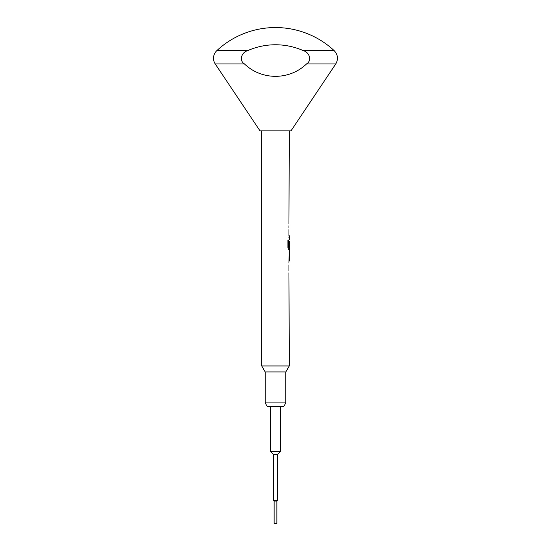 <?xml version="1.0" encoding="UTF-8"?>
<svg xmlns="http://www.w3.org/2000/svg" width="551" height="551" viewBox="0 0 551 551"><rect width="100%" height="100%" fill="white"/><g stroke="black" fill="none" stroke-linecap="round" stroke-linejoin="round"><path stroke-width="0.83" d="M285.831 402.919L283.841 406.363L267.159 406.363L265.169 402.919L285.831 402.919L285.831 371.925L289.275 365.96L288.958 272.821M265.169 402.919L265.169 371.925L285.831 371.925M265.169 371.925L261.725 365.96L289.275 365.96M215.255 63.964A10.331 10.331 0 0 1 216.798 50.664L247.619 50.664C241.855 52.138 238.59 60.369 244.499 63.964C261.642 80.453 289.371 80.446 306.501 63.964C312.389 60.376 309.187 52.166 303.381 50.664L334.202 50.664C337.956 54.721 338.472 59.157 335.745 63.964L290.997 130.862L260.003 130.862L215.255 63.964L244.499 63.964M303.381 50.664A68.875 68.875 0 0 0 247.619 50.664M276.877 501.066L274.123 501.066L274.123 523.45L276.877 523.45L276.877 501.066L277.484 500.46L273.523 500.46L274.123 501.066M277.484 500.46L277.484 454.575L273.523 454.575L273.523 500.46M277.484 454.575L280.666 451.393L270.334 451.393L273.523 454.575M270.334 406.363L270.334 451.393M280.666 406.363L280.666 451.393M288.958 271.009L288.958 264.921M288.958 263.116L289.275 249.314L288.559 249.314L289.241 249.314L289.241 247.309M289.275 251.366L289.275 261.064M288.593 247.192L288.593 240.036L287.918 240.036L287.918 247.626L288.559 249.314M288.628 247.309L289.275 247.309L289.227 241.345M289.213 239.609L289.241 235.752L288.958 237.564M288.958 235.752L288.958 229.671M288.958 227.859L288.958 225.814M288.958 224.002L289.275 130.862M261.725 365.96L261.725 130.862M289.227 259.135L289.227 253.295M288.958 246.483L289.192 241.345M288.559 247.192L288.559 240.036L287.918 240.036M289.192 259.135L289.192 253.295M306.501 63.964L335.745 63.964M334.202 50.664A86.094 86.094 0 0 0 216.798 50.664"/></g></svg>
